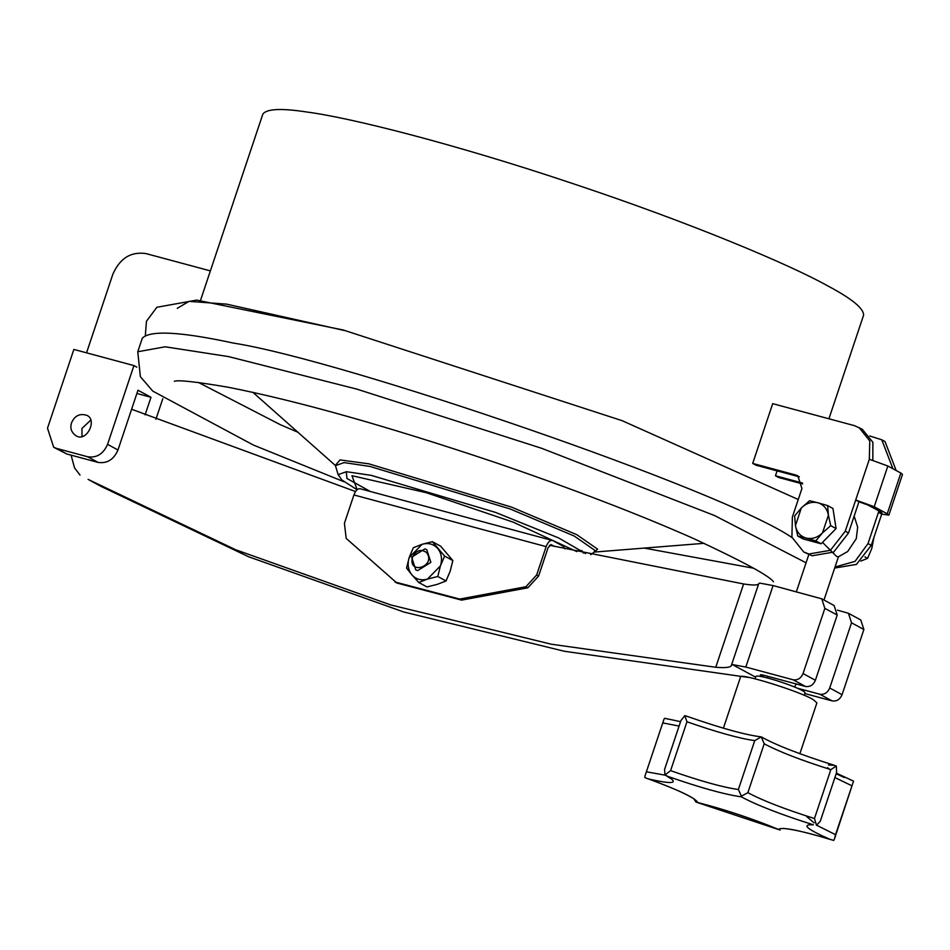 <?xml version="1.0" encoding="UTF-8"?>
<svg xmlns="http://www.w3.org/2000/svg" width="950" height="950" viewBox="0 0 950 950"><rect width="100%" height="100%" fill="white"/><g stroke="black" fill="none" stroke-linecap="round" stroke-linejoin="round"><path stroke-width="1.43" d="M200.509 300.378L262.806 114.19C266.487 108.775 281.259 108.062 307.111 112.052C349.256 117.527 452.497 143.248 571.425 183.124C690.448 222.668 789.498 264.48 827.509 285.76C851.782 298.621 863.811 308.429 863.586 315.21L828.922 418.784M210.377 270.892L145.944 253.579C130.874 251.406 119.843 258.305 112.836 274.277L86.545 352.842M117.978 449.991L107.576 444.351L133.926 365.584L73.862 349.422L47.5 428.201L53.687 447.272L66.868 454.017L98.111 462.412C107.148 463.707 113.774 459.574 117.978 449.991L137.976 390.224L150.979 397.278L136.883 393.478M133.926 365.584L136.847 367.163M71.559 422.833C74.611 415.756 79.646 413.238 86.652 415.281C97.957 419.461 86.403 443.223 75.691 435.539C71.25 432.143 69.873 427.904 71.559 422.833M81.961 428.462L81.985 436.347L81.961 428.462L90.772 420.114L81.961 428.462M107.576 444.351C103.372 453.934 96.746 458.078 87.697 456.772L98.111 462.412M66.868 454.017L56.466 448.376L87.697 456.772M56.466 448.376L53.687 447.272M150.979 397.278L145.101 414.853M162.806 398.691L155.907 419.294M777.1 470.879L775.461 475.76L778.715 477.517L802.584 483.93M775.461 475.76L802.501 483.027M872.824 460.263L872.896 442.308L862.268 429.246L854.394 425.636L772.694 403.667L752.697 463.434L755.951 465.191L799.33 476.853M803.736 551.986L812.072 555.774L833.684 552.057L848.504 533.009L845.251 531.24L830.443 550.288L808.818 554.016L803.736 551.986L791.908 537.178L792.383 517.026L801.931 488.514L797.798 475.796L795.957 475.059L799.199 476.817M752.697 463.434L795.957 475.059M834.67 568.064L856.449 564.383L871.269 545.336L868.015 543.566L855.047 561.379L835.026 567.008M868.015 543.566L878.928 510.946M869.761 435.979L881.778 439.803L892.905 468.754M859.014 427.476L869.773 440.954L869.333 459.266L887.846 466.011L874.214 506.754L855.701 500.009L869.333 459.266M845.251 531.24L855.701 500.009L858.954 501.766L848.504 533.009M896.159 470.511L885.032 441.572L881.778 439.803M871.269 545.336L881.719 514.092L878.465 512.335L882.039 512.857M900.861 473.053L902.5 474.394L888.867 515.138L887.229 513.808L900.861 473.053L887.846 466.011M881.719 514.092L888.867 515.138M881.22 512.192L868.217 505.139L858.954 501.766M874.214 506.754L887.229 513.808M822.498 532.867L815.789 540.894L806.016 538.056C811.989 539.41 817.475 537.676 822.498 532.867L828.4 515.209L830.716 525.659L822.498 532.867M797.751 536.049L795.447 525.599C796.682 532.083 800.209 536.239 806.016 538.056L797.751 536.049L803.106 538.947L821.144 543.792L815.789 540.894M794.639 515.969L801.349 507.941L795.447 525.599L794.639 515.969M817.831 502.752L827.604 505.578L828.4 515.209C827.165 508.725 823.638 504.569 817.831 502.752C811.858 501.398 806.372 503.132 801.349 507.941L809.566 500.733L817.831 502.752M830.716 525.659L836.071 528.568L834.516 518.522L832.96 508.488L827.604 505.578M836.071 528.568L821.144 543.792M833.851 514.211L835.383 524.115M832.96 531.727L824.707 540.158M815.29 542.224L810.659 540.977M860.878 561.07L867.599 558.339L871.768 548.554L873.953 537.308M867.599 558.339L864.904 556.878M142.31 338.2C150.219 330.066 180.488 331.681 233.118 343.033C343.223 360.086 723.591 490.58 792.039 537.581M822.522 542.391L836.499 556.356L838.244 556.878L847.697 551.523L856.283 538.674L857.672 527.143L854.157 516.099M849.918 779.558L853.551 781.126L835.537 834.682L816.786 825.301M761.247 737.057L761.235 736.879C745.489 734.967 720.682 728.092 686.838 716.241L684.831 715.635L686.957 721.762L670.593 770.652L665 774.915L667.862 776.399C699.948 787.621 724.411 794.426 741.249 796.824C757.079 805.303 781.126 814.625 813.366 824.814C801.04 824.172 806.55 829.006 829.92 839.313L833.708 840.406L834.385 839.171L853.551 781.126M834.385 839.171L835.537 834.682M828.471 764.988L834.409 765.344C800.518 754.656 776.126 745.168 761.247 736.879L764.216 743.779L747.864 792.668L741.404 796.171L738.376 789.509C722.879 787.336 700.293 781.054 670.593 770.652M833.364 765.059L836.321 766.033L836.617 772.398L820.254 821.299L816.477 825.312L814.471 818.532C784.617 809.115 762.411 800.494 747.864 792.668M764.216 743.779C778.774 751.592 800.981 760.214 830.834 769.631L836.321 766.033M830.834 769.631L814.471 818.532M844.348 777.563L836.166 773.739M686.957 721.762C716.656 732.165 739.242 738.447 754.739 740.62L761.235 736.879M754.739 740.62L738.376 789.509M669.797 777.088L670.439 778.466L665 774.915L664.549 769.488L680.913 720.599L684.831 715.635M663.979 719.245L645.038 775.841L663.979 719.245L664.656 718.271L668.479 719.186M645.038 775.841L644.824 777.563L647.199 778.513C665.475 785.104 679.214 790.828 688.429 795.684L694.106 798.843M694.034 799.128L696.053 802.109L697.692 802.524L696.053 802.109M741.249 796.824L741.404 796.171M813.366 824.814L811.834 824.695M829.92 839.313C798.712 830.039 781.541 826.726 778.442 829.398C751.854 818.461 724.933 809.507 697.692 802.524C695.756 798.178 679.345 790.317 648.482 778.941L647.199 778.513M778.442 829.398L780.116 830.086L778.442 829.398M755.084 678.858L755.891 676.436C758.207 673.514 805.113 689.178 805.054 692.871M799.876 753.706L816.893 702.881L813.414 699.758C800.85 691.517 735.609 671.413 740.418 677.303L723.401 728.187M806.681 816.584L814.102 822.854M755.654 677.172L732.379 664.572L745.821 667.054L793.107 679.773L805.469 686.458L764.619 675.474C760.523 674.441 759.418 674.5 761.306 675.652L761.591 674.797M760.332 674.856L764.038 677.136M837.508 610.161L848.433 613.273L851.521 622.808L829.706 688.002C827.604 692.788 824.291 694.866 819.779 694.212L797.288 688.168M851.521 622.808L863.883 629.506L860.783 619.97L848.433 613.273M805.469 686.458C809.982 687.111 813.295 685.045 815.397 680.248L803.047 673.562L824.849 608.368L821.762 598.832L773.086 585.568L759.644 583.086L758.658 583.846C757.874 585.342 752.851 585.378 743.624 583.965L549.468 545.264M863.883 629.506L842.068 694.688L829.706 688.002M819.779 694.212L832.129 700.898C836.653 701.551 839.966 699.485 842.068 694.688M832.129 700.898L804.828 693.559M815.397 680.248L837.211 615.054L834.124 605.53L821.762 598.832M803.047 673.562C800.945 678.347 797.632 680.426 793.107 679.773M758.67 583.822L731.31 665.594L758.67 583.822M355.526 491.554L131.611 409.248M748.446 677.421L564.324 651.261L403.643 611.954L248.639 556.771L101.104 486.424L88.089 479.382L235.636 549.729L390.64 604.913L551.309 644.219L715.754 667.268C725.194 668.028 730.384 667.47 731.31 665.594L732.379 664.572M94.002 482.576L88.089 479.382M71.084 455.145L74.516 467.863L80.026 475.071M394.963 581.97L459.669 599.07L525.908 586.732L527.856 587.789L461.617 600.127L396.91 583.027L346.18 538.413L344.423 523.308L353.911 494.95C355.799 490.164 358.008 488.157 360.537 488.918M396.91 583.027L395.936 582.492M551.166 544.576L548.091 547.687L538.602 576.044L536.655 574.987L525.908 586.732M527.856 587.789L538.602 576.044M564.918 548.886L563.172 546.226L552.769 540.597C550.24 539.837 548.031 541.856 546.143 546.63L536.655 574.987M552.769 540.597L360.05 488.716M550.905 544.54L554.859 546.547M412.49 557.128C416.373 550.121 421.111 548.625 426.692 552.651C436.537 566.568 407.669 575.653 412.49 557.128M411.647 557.175L415.779 569.881L417.62 570.617L430.872 562.341L426.752 549.634L424.899 548.886L411.647 557.175M418.748 582.481L411.896 574.869C416.053 579.393 421.254 580.794 427.512 579.072L418.748 582.481L427.001 586.946L437.261 584.357L446.025 580.949L450.193 571.164L452.853 560.559L440.634 546.167L432.392 541.702L444.6 556.094L440.432 565.879L437.784 576.484L427.512 579.072L440.432 565.879C442.451 559.17 441.56 553.375 437.748 548.494C433.58 543.97 428.379 542.569 422.121 544.291L432.392 541.702M406.541 568.088L409.201 557.484C407.182 564.193 408.084 570 411.896 574.869L406.541 568.088M413.369 547.699L422.121 544.291L409.201 557.484L413.369 547.699M444.6 556.094L452.853 560.559M437.784 576.484L446.025 580.949M177.282 308.334L189.038 301.352L226.658 304.142L344.648 330.564M370.358 491.494L346.94 478.479L346.299 471.699M581.756 550.477L583.324 553.078M357.141 489.666L351.939 475.701L426.372 492.729L513.38 522.215L576.816 551.606M357.058 489.737L341.786 479.928L338.129 474.632L346.489 471.699L371.236 475.368L495.484 512.394L558.564 537.902L585.544 553.565M338.129 474.632L335.433 465.642L344.137 462.603L369.906 466.414L510.114 508.951L574.204 536.026L594.712 550.252L594.071 552.176L590.639 554.705M335.326 465.358L340.076 459.919L368.861 463.826L511.527 507.11L576.733 534.66L597.609 549.136L594.332 552.021M753.635 568.219L644.195 548.091M297.873 432.214L280.428 424.745L198.36 382.423M142.322 338.164L137.774 351.749L165.193 346.798L228.582 356.606L356.82 389.108L541.595 448.281L714.554 515.553L806.063 562.792M830.217 769.761L827.569 767.695M834.896 777.539L851.901 785.793M663.005 722.938L679.072 726.097M665.546 775.236L646.641 771.839M648.482 778.941C672.648 784.451 679.107 783.607 667.862 776.399M824.849 608.368L837.211 615.054M745.821 667.054L773.086 585.568M743.624 583.965L715.754 667.268M546.143 546.63L353.911 494.95M145.35 335.16L146.466 321.231L156.881 307.266L196.697 300.105L343.282 330.018L622.107 420.672L798.249 499.51M704.128 543.317L594.225 552.081M335.374 465.476L252.878 392.326M343.936 481.733L253.341 445.027L152.772 391.115L140.363 376.663L137.774 351.749M174.325 381.306C178.078 379.798 195.926 381.758 227.869 387.184C297.041 400.781 385.688 425.731 493.81 462.021C571.734 488.549 638.329 514.057 693.595 538.555C742.674 561.391 769.31 575.795 773.49 581.78M794.829 687.123L795.91 683.893M823.971 600.032L838.434 556.819M767.517 677.979L768.051 676.4M796.349 591.826L808.794 554.634M851.473 780.164L836.356 773.158M666.841 718.734L680.556 721.668M831.226 839.752C813.331 834.278 799.484 830.775 789.699 829.243L783.607 828.388M779.143 829.742L696.944 802.394M805.054 692.883L804.246 695.305"/></g></svg>
